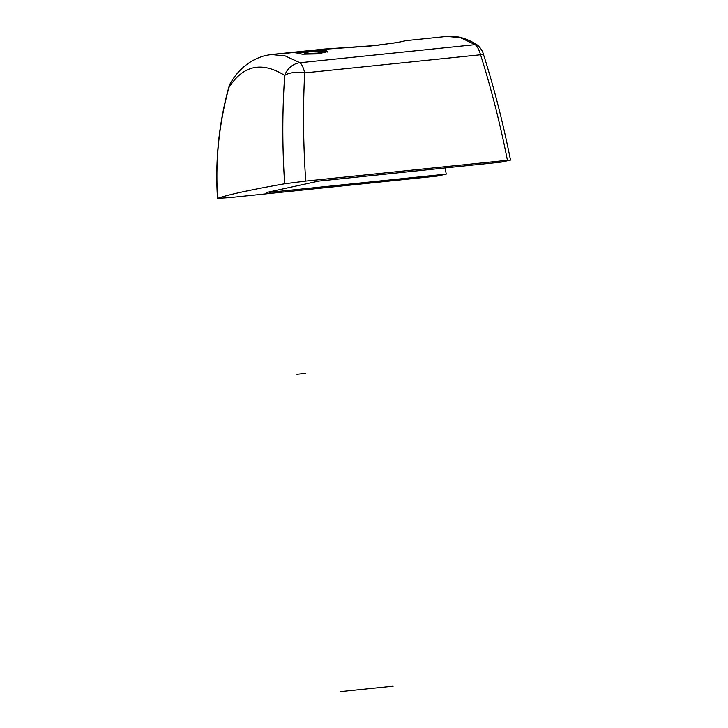 <?xml version="1.0" encoding="UTF-8"?>
<svg xmlns="http://www.w3.org/2000/svg" width="728" height="728" viewBox="0 0 728 728"><rect width="100%" height="100%" fill="white"/><g stroke="black" fill="none" stroke-linecap="round" stroke-linejoin="round"><path stroke-width="1.09" d="M510.51 160.087L507.425 160.297L510.301 160.151L501.328 162.107L318.764 181.081L266.175 192.574L318.764 181.081L501.328 162.107L510.51 160.087C503.257 123.66 494.33 88.689 483.71 55.182C482.901 51.542 480.88 48.23 477.65 45.245A4.459 4.05 123 0 0 475.138 44.663C477.149 46.128 478.96 49.495 480.562 54.764L304.695 72.891A17.818 5.505 -95.9 0 0 299.954 62.726A17.818 5.505 84.1 0 1 304.695 72.891A17.818 7.571 -176 0 0 284.73 75.412A17.818 16.107 -58.3 0 1 299.954 62.726L285.139 55.901L271.344 54.527L265.447 55.51C250.751 59.496 239.23 68.459 230.894 82.382A17.818 16.225 31.9 0 0 228.892 87.569A17.818 3.431 -164.6 0 1 228.856 87.051L230.894 82.382A17.818 16.225 31.9 0 0 228.892 87.569C243.143 65.22 261.752 61.17 284.73 75.412A17.818 16.107 -58.3 0 1 299.954 62.726L475.138 44.663L460.76 37.801L447.165 36.4L460.76 37.801L475.138 44.663L299.954 62.726L285.139 55.901L271.353 54.527L324.342 49.058M324.26 49.067L375.73 45.527L398.671 42.297L405.933 40.65L397.552 42.506M320.102 50.723L323.268 50.396A320.729 99.081 -95.9 0 0 321.403 50.123L295.413 52.798A320.729 99.081 84.1 0 1 297.279 53.071L300.455 52.744A320.729 99.081 84.1 0 1 300.482 52.753L298.844 53.244L299.408 53.754L302.611 54.191L317.799 53.899L327.627 51.652L326.881 50.96L320.138 50.723A320.729 99.081 -95.9 0 0 320.102 50.723L320.147 51.169A320.284 98.944 84.1 0 1 320.184 51.169L326.927 51.406L327.682 52.107L326.927 51.406L320.184 51.169A320.284 98.944 -95.9 0 0 320.147 51.169L320.102 50.723A320.729 99.081 84.1 0 1 320.138 50.723L326.881 50.96L327.627 51.652L317.799 53.899L302.611 54.191L298.88 53.544L300.482 52.753L298.899 53.69L300.482 52.753A320.729 99.081 -95.9 0 0 300.455 52.744L297.279 53.071A320.729 99.081 -95.9 0 0 295.413 52.798L321.448 50.569A320.284 98.944 84.1 0 1 321.512 50.578A320.284 98.944 -95.9 0 0 321.448 50.569L311.311 51.615L321.403 50.123A320.729 99.081 84.1 0 1 323.268 50.396L320.102 50.723M283.456 53.39A320.729 99.081 84.1 0 1 285.294 53.408L316.944 49.868L285.294 53.408A320.729 99.081 -95.9 0 0 283.456 53.39M315.77 53.153L308.981 53.49L304.168 52.853L310.201 51.715L319.683 51.251L321.84 51.806L315.816 53.599L312.276 53.408L318.928 53.18L315.77 53.153M320.948 49.495L370.934 45.991L396.414 42.706L406.033 40.65M405.996 40.65L403.885 41.059M446.255 174.119L445.054 167.913L446.255 174.119L269.251 192.365L446.255 174.119L437.282 176.076L446.255 174.119M477.668 45.254A4.459 4.05 -57 0 0 475.138 44.663C477.149 46.128 478.96 49.495 480.562 54.764C491.2 88.452 500.154 123.623 507.425 160.297L305.742 181.081L284.657 183.765C250.141 189.89 227.8 194.749 217.654 198.353C227.8 194.749 250.141 189.89 284.657 183.765L305.742 181.081C303.212 144.108 302.866 108.044 304.695 72.891L480.562 54.764A4.459 1.456 -17.6 0 1 483.701 55.164A4.459 1.456 -17.6 0 1 483.62 55.71M229.802 197.616L437.282 176.076L229.802 197.616L217.654 198.353C215.142 161.361 218.882 124.433 228.892 87.569C218.882 124.433 215.142 161.361 217.654 198.353L217.49 198.453C215.06 160.378 218.846 123.25 228.856 87.051A17.818 3.431 -164.6 0 0 228.892 87.569C243.143 65.22 261.752 61.17 284.73 75.412C282.218 110.647 282.2 146.765 284.657 183.765C282.2 146.765 282.218 110.647 284.73 75.412A17.818 7.571 -176 0 1 304.695 72.891C302.866 108.044 303.212 144.108 305.742 181.081L507.425 160.297C500.154 123.623 491.2 88.452 480.562 54.764A4.459 1.456 162.4 0 1 483.701 55.164M318.873 52.735L320.902 52.261L318.873 52.735M320.902 52.261L321.84 51.806L320.902 52.261M321.84 51.806L319.683 51.251L310.201 51.715L305.059 52.48L304.168 52.853L304.577 53.626L315.816 53.599L320.948 52.716L321.894 52.252L321.385 51.442M297.233 53.062L309.145 51.834L297.233 53.062M299.408 53.754L298.844 53.244M310.392 50.505L308.326 50.714M304.996 51.06L280.726 53.553M305.314 373.446L296.887 374.319M393.138 686.176L340.54 691.6M477.65 45.245C467.303 38.438 457.139 35.49 447.165 36.4L405.951 40.65"/></g></svg>
